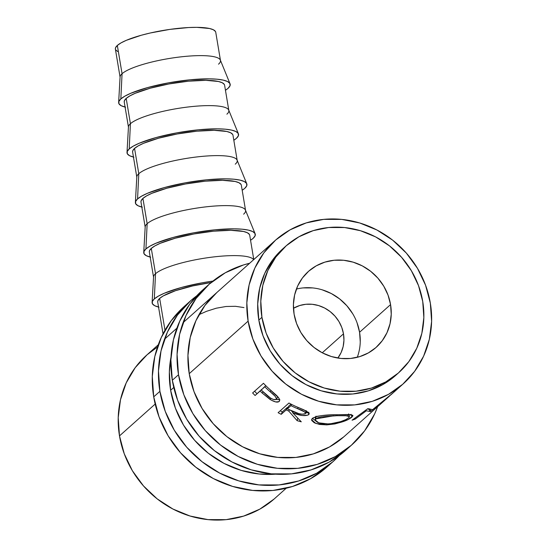<?xml version="1.0" encoding="UTF-8"?>
<svg xmlns="http://www.w3.org/2000/svg" width="547" height="547" viewBox="0 0 547 547"><rect width="100%" height="100%" fill="white"/><g stroke="black" fill="none" stroke-linecap="round" stroke-linejoin="round"><path stroke-width="0.82" d="M377.621 406.674L374.647 413.901L364.617 430.858L351.338 445.279L335.338 456.595L317.219 464.382L297.684 468.341L277.486 468.314L257.398 464.3L238.184 456.458L220.598 445.094L205.303 430.633L192.893 413.641L183.847 394.77L178.507 374.736L172.305 380.268A107.417 99.903 48.3 0 0 241.774 466.509A107.417 99.903 48.3 0 0 345.656 450.352L351.858 444.82A107.417 99.903 -131.7 0 1 247.969 460.977A107.417 99.903 -131.7 0 1 178.507 374.736L177.078 354.319L179.621 334.299L186.028 315.448L196.065 298.484L209.337 284.071L225.343 272.748L243.456 264.96L249.644 263.257A107.417 99.903 -131.7 0 0 208.824 284.529L202.622 290.054A107.417 99.903 48.3 0 0 172.305 380.268L178.507 374.736A107.417 99.903 -131.7 0 1 208.824 284.529M377.615 406.681A107.417 99.903 -131.7 0 1 351.858 444.82M389.389 396.178L371.01 411.173L389.389 396.178L344.33 436.383A96.108 89.387 -131.7 0 1 251.381 450.844A96.108 89.387 -131.7 0 1 189.221 373.676A96.108 89.387 -131.7 0 1 216.352 292.96L216.304 293.007M216.81 292.556L204.934 305.452L195.956 320.631L190.219 337.499L187.949 355.406L189.221 373.676L194 391.597L202.103 408.486L213.2 423.693L226.889 436.629L242.622 446.796L259.811 453.812L277.787 457.401L295.859 457.429L313.335 453.887L329.547 446.92L343.865 436.793M203.142 289.602L189.864 304.016L179.833 320.98L173.42 339.831L170.876 359.851L172.305 380.268L177.645 400.301L186.698 419.173L199.108 436.164L214.397 450.625L231.99 461.989L251.196 469.832L271.291 473.839L291.489 473.873L311.024 469.914L329.137 462.126L345.711 450.304M333.26 461.415A107.417 99.903 -131.7 0 0 339.208 455.61L332.747 461.873L316.74 473.189L298.628 480.977L279.093 484.929L258.888 484.902L238.8 480.895L219.593 473.052L202 461.689L186.712 447.227L174.302 430.236L165.249 411.358L159.909 391.331L153.714 396.862A107.417 99.903 48.3 0 0 223.176 483.104A107.417 99.903 48.3 0 0 327.058 466.947L333.26 461.415A107.417 99.903 -131.7 0 1 229.378 477.572A107.417 99.903 -131.7 0 1 159.909 391.331L158.48 370.914L161.023 350.894L167.437 332.043L177.467 315.079L190.746 300.665L196.674 295.865A107.417 99.903 -131.7 0 0 190.226 301.117L184.031 306.648A107.417 99.903 48.3 0 0 153.714 396.862L159.909 391.331A107.417 99.903 -131.7 0 1 190.226 301.117M170.63 390.271A96.108 89.387 -131.7 0 1 170.992 357.068L169.351 372.001L170.63 390.271L175.409 408.192L183.505 425.081L194.609 440.287L208.291 453.217L224.031 463.391L241.213 470.406L259.189 473.996L275.49 474.181A96.108 89.387 -131.7 0 1 170.63 390.271L173.761 387.474L170.63 390.271M184.544 306.19L171.273 320.61L161.235 337.574L154.822 356.425L152.285 376.445L153.714 396.862L159.054 416.889L168.1 435.768L180.51 452.759L195.805 467.213L213.392 478.584L232.605 486.42L252.693 490.433L272.891 490.461L292.426 486.509L310.546 478.721L327.113 466.899M343.489 333.841L322.258 352.788L343.489 333.841L341.807 327.516L338.949 321.554L335.024 316.187L330.197 311.626L324.644 308.036L318.58 305.561L312.234 304.289L305.855 304.282L299.688 305.534L293.452 308.282A33.921 31.548 -131.7 0 1 343.489 333.841A33.921 31.548 -131.7 0 1 337.855 358.039L341.116 352.562L343.14 346.613L343.94 340.289L343.489 333.841M215.47 31.507L213.419 29.791L209.535 28.499L196.913 27.35L188.653 27.535L169.837 29.394L150.363 32.97L141.317 35.24L126.336 40.314L120.976 42.919L117.331 45.442A50.878 10.489 170.5 0 0 115.383 49.073L120.114 77.346A50.878 10.489 -9.5 0 1 122.063 73.715L117.331 45.442L115.533 47.774L115.39 49.114M125.578 107.171L121.256 105.735L118.986 103.834L118.843 101.537L120.832 98.945L122.063 73.715A50.878 10.489 170.5 0 0 120.087 76.853L118.644 102.433A56.532 11.658 -9.5 0 1 120.832 98.945A56.532 11.658 -9.5 0 1 180.011 80.997A56.532 11.658 -9.5 0 1 230.041 83.794A56.532 11.658 -9.5 0 1 228.031 88.347A56.532 11.658 -9.5 0 1 225.453 90.262L228.031 88.347L230.02 85.756L229.877 83.459L227.607 81.558L223.285 80.122L217.091 79.206L209.255 78.843L189.925 79.821L168.237 82.898L147.492 87.616L130.842 93.25L124.887 96.142L120.832 98.945L122.063 73.715A50.878 10.489 -9.5 0 1 176.483 57.408A50.878 10.489 -9.5 0 1 220.482 60.546A50.878 10.489 -9.5 0 1 218.533 64.177M125.085 107.055A56.532 11.658 -9.5 0 1 118.644 102.433M228.844 110.542L224.612 85.25A50.878 10.489 170.5 0 0 180.613 82.105A50.878 10.489 170.5 0 0 126.193 98.412A50.878 10.489 170.5 0 0 124.244 102.043L128.483 127.342A50.878 10.489 -9.5 0 1 130.425 123.711L126.193 98.412L130.425 123.711A50.878 10.489 170.5 0 0 128.456 126.849L127.007 152.428A56.532 11.658 -9.5 0 1 129.201 148.941L130.425 123.711L129.201 148.941L133.256 146.138L139.212 143.246L155.854 137.612L176.606 132.894L198.294 129.817L217.624 128.839L225.46 129.201L231.654 130.118L235.969 131.56L238.246 133.461L238.389 135.752L236.393 138.35A56.532 11.658 -9.5 0 1 233.822 140.258L236.393 138.35A56.532 11.658 -9.5 0 0 238.41 133.789L228.714 110.07A50.878 10.489 170.5 0 0 183.689 107.561A50.878 10.489 170.5 0 0 130.425 123.711A50.878 10.489 -9.5 0 1 184.845 107.403A50.878 10.489 -9.5 0 1 228.844 110.542A50.878 10.489 -9.5 0 1 226.902 114.173M133.454 157.051A56.532 11.658 -9.5 0 1 127.007 152.428M237.213 160.544L232.981 135.246A50.878 10.489 170.5 0 0 188.982 132.107A50.878 10.489 170.5 0 0 134.562 148.408A50.878 10.489 170.5 0 0 132.613 152.039L136.846 177.337A50.878 10.489 -9.5 0 1 138.794 173.707L134.562 148.408L138.794 173.707A50.878 10.489 170.5 0 0 136.818 176.845L135.376 202.424A56.532 11.658 -9.5 0 1 137.564 198.937L138.794 173.707L137.564 198.937L141.618 196.141L147.574 193.241L164.223 187.607L184.968 182.896L206.663 179.813L225.993 178.842L233.829 179.204L240.024 180.12L244.338 181.556L246.615 183.457L246.752 185.748L244.762 188.346A56.532 11.658 -9.5 0 1 242.184 190.253L244.762 188.346A56.532 11.658 -9.5 0 0 246.772 183.785L237.077 160.073A50.878 10.489 170.5 0 0 192.052 157.557A50.878 10.489 170.5 0 0 138.794 173.707A50.878 10.489 -9.5 0 1 193.214 157.399A50.878 10.489 -9.5 0 1 237.213 160.544A50.878 10.489 -9.5 0 1 235.265 164.175M141.817 207.053A56.532 11.658 -9.5 0 1 135.376 202.424M245.582 210.54L241.35 185.242A50.878 10.489 170.5 0 0 197.351 182.103A50.878 10.489 170.5 0 0 142.924 198.411A50.878 10.489 170.5 0 0 140.982 202.041L145.215 227.333A50.878 10.489 -9.5 0 1 147.157 223.702L142.924 198.411L147.157 223.702A50.878 10.489 170.5 0 0 145.187 226.848L143.745 252.427A56.532 11.658 -9.5 0 1 145.933 248.933L147.157 223.702L145.933 248.933L149.987 246.136L155.943 243.244L172.592 237.61L193.337 232.892L215.026 229.808L234.355 228.837L242.191 229.2L248.386 230.116L252.707 231.552L254.977 233.453L255.121 235.743L253.131 238.342A56.532 11.658 -9.5 0 1 250.553 240.249L253.131 238.342A56.532 11.658 -9.5 0 0 255.141 233.781L245.446 210.069A50.878 10.489 170.5 0 0 200.421 207.559A50.878 10.489 170.5 0 0 147.157 223.702A50.878 10.489 -9.5 0 1 201.583 207.395A50.878 10.489 -9.5 0 1 245.582 210.54A50.878 10.489 -9.5 0 1 243.634 214.171M150.186 257.049A56.532 11.658 -9.5 0 1 143.745 252.427M253.781 259.558L249.712 235.244A50.878 10.489 170.5 0 0 205.713 232.099A50.878 10.489 170.5 0 0 151.293 248.406A50.878 10.489 170.5 0 0 149.345 252.037L153.584 277.336A50.878 10.489 -9.5 0 1 155.526 273.705L151.293 248.406L155.526 273.705A50.878 10.489 170.5 0 0 153.557 276.844L152.107 302.423A56.532 11.658 -9.5 0 1 154.302 298.935L155.526 273.705L154.302 298.935L158.356 296.132L164.312 293.24L180.954 287.606L201.706 282.888L212.933 281.069A56.532 11.658 -9.5 0 0 154.302 298.935L152.305 301.527L152.449 303.824L154.726 305.725L159.04 307.161M158.555 307.045A56.532 11.658 -9.5 0 1 152.107 302.423M357.266 357.307A50.878 47.322 48.3 0 0 359.57 332.255L390.565 304.597A50.878 47.322 -131.7 0 1 376.199 347.331A50.878 47.322 -131.7 0 1 326.99 354.982A50.878 47.322 -131.7 0 1 294.088 314.128L296.618 323.619L300.905 332.562L306.778 340.61L314.026 347.454L322.354 352.842L331.455 356.555L340.972 358.456L350.538 358.47L359.796 356.596L368.377 352.904L375.953 347.543L382.244 340.713L386.996 332.679L390.032 323.749L391.235 314.265L390.565 304.597L388.035 295.106L383.748 286.17L377.868 278.122L370.62 271.271L362.292 265.883L353.191 262.17L343.673 260.269L334.108 260.256L324.856 262.136L316.275 265.821L308.693 271.182L302.402 278.013L297.65 286.047L294.614 294.977L293.411 304.46L294.088 314.128A50.878 47.322 -131.7 0 1 308.446 271.401A50.878 47.322 -131.7 0 1 357.656 263.743A50.878 47.322 -131.7 0 1 390.565 304.597L359.57 332.255A50.878 47.322 48.3 0 0 296.392 289.076M285.862 246.088L282.765 248.858A84.799 78.871 48.3 0 0 258.827 320.077L261.931 317.308A84.799 78.871 -131.7 0 1 285.862 246.088A84.799 78.871 -131.7 0 1 367.878 233.33A84.799 78.871 -131.7 0 1 422.722 301.418L423.85 317.54L421.84 333.342L416.78 348.227L408.855 361.615L398.38 372.999L385.744 381.936L371.44 388.083L356.022 391.208L340.07 391.18L324.214 388.014L309.048 381.827L295.161 372.856L283.086 361.437L273.288 348.022L266.143 333.123L261.931 317.308L258.827 320.077A84.799 78.871 48.3 0 0 313.67 388.158A84.799 78.871 48.3 0 0 395.686 375.406L398.784 372.637A84.799 78.871 -131.7 0 1 316.768 385.396A84.799 78.871 -131.7 0 1 261.931 317.308L260.803 301.192L262.806 285.384L267.866 270.498L275.791 257.111L286.272 245.726L298.908 236.789L313.205 230.643L328.631 227.525L344.576 227.545L360.439 230.711L375.604 236.899L389.491 245.876L401.56 257.288L411.358 270.703L418.503 285.602L422.722 301.418A84.799 78.871 -131.7 0 1 398.784 372.637M248.112 321.137L189.221 373.676L248.112 321.137A96.108 89.387 -131.7 0 1 275.237 240.42A96.108 89.387 -131.7 0 1 368.186 225.959A96.108 89.387 -131.7 0 1 430.339 303.127A96.108 89.387 -131.7 0 1 403.214 383.844A96.108 89.387 -131.7 0 1 310.265 398.298A96.108 89.387 -131.7 0 1 248.112 321.137L246.834 302.867L249.104 284.953L254.84 268.085L263.818 252.912L275.695 240.01L290.019 229.884L306.224 222.916L323.701 219.374L341.779 219.402L359.755 222.991L376.938 230.007L392.678 240.174L406.359 253.111L417.464 268.317L425.559 285.206L430.339 303.127L431.617 321.397L429.347 339.304L423.61 356.172L414.626 371.351L402.749 384.247L388.432 394.38L372.227 401.348L354.743 404.883L336.672 404.855L318.696 401.266L301.506 394.257L285.773 384.083L272.091 371.146L260.987 355.947L252.892 339.058L248.112 321.137M158.268 344.795L146.617 355.188A96.108 89.387 48.3 0 0 119.492 435.897L155.17 404.069L119.492 435.897A96.108 89.387 48.3 0 0 181.645 513.065A96.108 89.387 48.3 0 0 274.594 498.604L286.238 488.211M393.519 392.472L372.616 409.648L367.96 408.671A96.108 89.387 -131.7 0 1 367.516 408.848L352.063 420.205A96.108 89.387 -131.7 0 0 355.229 419.084L354.846 418.188L355.229 419.084L366.34 410.79L365.97 410.004L366.34 410.79L370.381 411.576A96.108 89.387 -131.7 0 0 371.01 411.173L369.437 408.828L371.01 411.173A96.108 89.387 -131.7 0 1 370.381 411.576L366.34 410.79L355.229 419.084A96.108 89.387 -131.7 0 1 352.063 420.205L367.516 408.848A96.108 89.387 48.3 0 0 367.96 408.671L372.616 409.648L391.447 394.339L403.214 383.844M335.947 414.77L350.436 414.633L352.829 415.364L352.794 416.069L348.432 419.296L342.388 421.853L334.853 423.939L326.826 424.875L319.564 424.445L314.293 422.783L311.735 420.499L311.694 419.344L312.453 418.284L317.397 416.274L322.162 415.542L335.947 414.77M278.108 412.698L288.96 403.023A96.108 89.387 48.3 0 0 295.975 406.51L306.682 411.187L309.219 413.635L307.831 415.146L302.286 415.535L292.768 412.855L301.288 421.812A96.108 89.387 -131.7 0 1 297.144 420.67L288.802 411.112A96.108 89.387 -131.7 0 1 286.231 409.867L281.226 414.332A96.108 89.387 -131.7 0 1 278.108 412.698A96.108 89.387 -131.7 0 0 281.226 414.332L286.231 409.867L287.298 407.433A93.284 86.761 48.3 0 0 287.859 407.706A93.284 86.761 48.3 0 1 287.298 407.433L282.293 411.898L281.226 414.332L282.293 411.898L287.298 407.433L286.231 409.867A96.108 89.387 -131.7 0 0 288.802 411.112L297.144 420.67L297.746 418.045L297.144 420.67A96.108 89.387 -131.7 0 0 301.288 421.812L292.768 412.855C300.173 415.788 305.5 416.37 308.754 414.599L309.205 413.901L304.029 409.894L295.975 406.51A96.108 89.387 -131.7 0 1 288.96 403.023L278.108 412.698M279.134 401.471L279.647 400.623L279.134 401.471C280.392 400.192 279.257 397.922 275.729 394.654L268.994 388.732A96.108 89.387 -131.7 0 1 263.476 383.283L252.625 392.958L263.476 383.283A96.108 89.387 48.3 0 0 268.994 388.732L278.662 397.86L279.681 400.404L278.867 401.683L275.654 401.929L271.435 400.24L262.143 393.006A96.108 89.387 -131.7 0 1 260.112 391.037L255.1 395.508A96.108 89.387 -131.7 0 1 252.625 392.958A96.108 89.387 -131.7 0 0 255.1 395.508L261.945 389.156A93.284 86.761 48.3 0 0 262.02 389.232A93.284 86.761 48.3 0 1 261.945 389.156L255.1 395.508L260.112 391.037A96.108 89.387 -131.7 0 0 262.143 393.006L269.979 399.372C274.491 402.052 277.541 402.756 279.134 401.471L279.462 401.088M157.721 302.081L157.864 300.741L159.662 298.402L163.307 295.886L175.539 290.683L192.694 285.937L211.163 282.505A50.878 10.489 170.5 0 0 159.662 298.402L164.989 330.244L159.662 298.402A50.878 10.489 170.5 0 0 157.714 302.033L163.04 333.855M198.999 314.641L206.622 311.284L216.27 308.207L226.02 306.491L235.436 306.299L243.976 307.578M283.175 248.495L272.693 259.88L264.769 273.268L259.709 288.153L257.705 303.954L258.827 320.077L263.045 335.885L270.191 350.791L279.989 364.206L292.064 375.618L305.944 384.589L321.11 390.784L336.973 393.949L352.918 393.97L368.343 390.845L382.647 384.698L395.727 375.365M157.502 346.969L147.081 354.777L135.205 367.68L126.227 382.852L120.49 399.72L118.214 417.634L119.492 435.897L124.272 453.825L132.367 470.714L143.471 485.914L157.153 498.85L172.893 509.018L190.076 516.033L208.051 519.623L226.13 519.65L243.606 516.108L259.818 509.141L274.136 499.014M370.381 411.576L368.822 409.218L367.304 409.006L368.822 409.218A93.284 86.761 48.3 0 0 369.047 409.081A93.284 86.761 48.3 0 1 368.822 409.218L370.381 411.576M351.994 416.992L351.14 414.332L351.994 416.992L352.89 415.501L348.405 414.517L337.93 414.715C325.444 414.64 316.952 415.836 312.453 418.284L311.612 419.699L315.797 423.446L326.826 424.875C339.174 423.467 347.564 420.841 351.994 416.992M350.743 414.66L351.14 414.332M326.73 423.911L326.826 424.875L326.73 423.911M315.25 420.458L312.337 418.407L315.25 420.458M348.371 414.694L347.974 415.091M315.448 416.992L315.681 416.561M335.29 415.754L336.979 415.699L336.884 414.742L336.979 415.699L321.574 416.841L317.889 417.737L315.858 418.852L315.311 420.609L317.513 422.352L321.882 423.583L327.803 423.891L331.079 423.665L327.803 423.891L318.785 422.852L315.188 420L315.858 418.852L316.063 416.144L315.858 418.852L333.725 415.816M315.564 416.739L315.188 420M336.979 415.699L345.636 415.645L349.417 416.602L348.733 417.771L349.335 416.431L347.242 415.754L336.979 415.699M309.028 413.094L308.754 414.599L309.028 413.094M308.467 412.438L305.711 413.006L308.843 412.24M293.199 411.597L292.768 412.855L293.199 411.597M292.864 412.582L291.462 410.838L292.864 412.582M289.308 409.84L288.802 411.112L289.308 409.84M280.214 410.824A93.284 86.761 48.3 0 0 282.293 411.898A93.284 86.761 48.3 0 1 280.214 410.824M288.413 406.435L291.011 404.117L288.413 406.435L287.346 408.876L288.413 406.435M305.411 413.669C302.799 414.688 298.942 414.086 293.835 411.864L287.346 408.876L290.963 405.648L291.517 404.377L290.963 405.648L287.346 408.876L298.812 413.621L302.163 414.223L305.411 413.669L305.657 413.183L304.713 411.946L297.623 408.691A96.108 89.387 -131.7 0 1 290.963 405.648A96.108 89.387 -131.7 0 0 297.623 408.691C303.059 410.517 305.65 412.178 305.411 413.669L306.238 410.674M298.06 407.433L297.623 408.691L298.06 407.433M279.606 399.7L276.214 399.481L279.838 399.611M270.806 398.23L269.979 399.372L270.806 398.23M263.141 391.919L262.143 393.006L263.141 391.919M254.587 391.208A93.284 86.761 48.3 0 0 256.94 393.621A93.284 86.761 48.3 0 1 254.587 391.208M263.059 388.165L265.821 385.697L263.059 388.165M277.657 397.279L276.208 399.488C273.787 400.158 270.478 398.585 266.273 394.777L261.22 390.045L265.876 385.751L261.22 390.045L270.409 397.984L273.288 399.454L276.208 399.488L277.828 397.067L276.208 399.488L276.365 398.175L275.052 396.165L270.143 391.734A96.108 89.387 -131.7 0 1 264.837 386.818A96.108 89.387 -131.7 0 0 270.143 391.734C274.621 395.091 276.645 397.676 276.208 399.488M271.08 390.606L270.143 391.734L271.08 390.606M331.079 423.665L340.713 421.621L345.759 419.624L348.733 417.771M357.041 322.764L359.57 332.255L360.247 341.923M303.113 287.913L312.686 287.927M322.197 289.828L331.297 293.541L339.632 298.929L346.873 305.773L352.753 313.821M253.63 259.702A50.878 10.489 170.5 0 0 207.86 257.685A50.878 10.489 170.5 0 0 155.526 273.705A50.878 10.489 -9.5 0 1 207.86 257.685A50.878 10.489 -9.5 0 1 253.63 259.702M150.671 257.158L146.357 255.722L144.087 253.822L143.943 251.531L145.933 248.933A56.532 11.658 -9.5 0 1 205.111 230.991A56.532 11.658 -9.5 0 1 255.141 233.781M249.432 234.472L247.388 232.762L243.504 231.47L230.875 230.314L213.48 231.196L193.959 233.966L175.286 238.212L160.305 243.278L154.938 245.883L151.293 248.406L149.502 250.745L149.358 252.085M142.309 207.163L137.988 205.727L135.718 203.826L135.574 201.535L137.564 198.937A56.532 11.658 -9.5 0 1 196.742 180.995A56.532 11.658 -9.5 0 1 246.772 183.785M241.07 184.476L239.018 182.766L235.135 181.467L222.506 180.319L205.111 181.194L185.59 183.97L166.917 188.209L151.936 193.282L146.575 195.888L142.924 198.411L141.133 200.742L140.989 202.082M133.94 157.167L129.625 155.731L127.348 153.83L127.205 151.54L129.201 148.941A56.532 11.658 -9.5 0 1 188.38 131A56.532 11.658 -9.5 0 1 238.41 133.789M232.701 134.48L230.656 132.764L226.766 131.471L214.144 130.323L196.742 131.198L177.221 133.974L158.548 138.213L143.567 143.287L138.206 145.892L134.562 148.408L132.764 150.746L132.62 152.087M230.041 83.794L220.345 60.074A50.878 10.489 170.5 0 0 175.32 57.565A50.878 10.489 170.5 0 0 122.063 73.715L117.331 45.442A50.878 10.489 170.5 0 1 171.751 29.135A50.878 10.489 170.5 0 1 215.75 32.273L220.482 60.546M224.332 84.477L222.287 82.768L218.403 81.476L205.775 80.327L188.38 81.202L168.859 83.971L150.186 88.217L135.205 93.291L129.844 95.896L126.193 98.412L124.401 100.751L124.258 102.091M115.663 49.839L117.708 51.548M275.237 240.42L183.06 322.668M176.866 328.2L164.462 339.263M348.678 413.894L349.424 416.602"/></g></svg>
